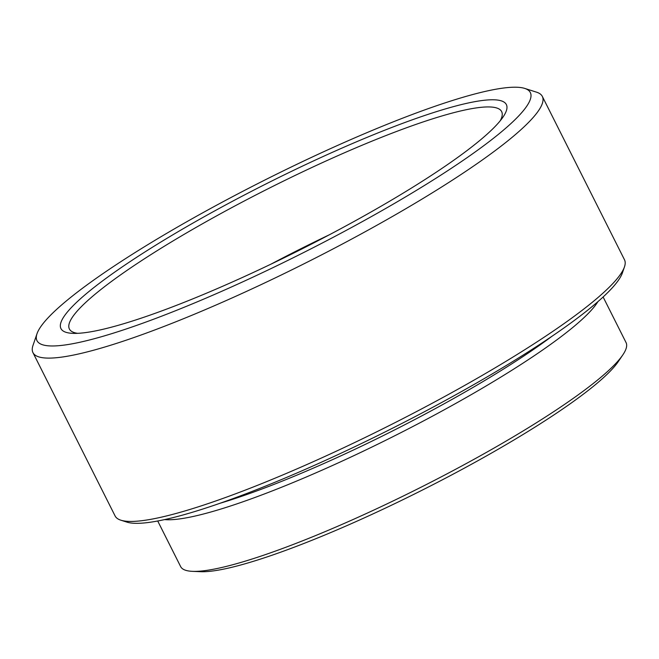 <?xml version="1.0" encoding="UTF-8"?>
<svg xmlns="http://www.w3.org/2000/svg" width="659" height="659" viewBox="0 0 659 659"><rect width="100%" height="100%" fill="white"/><g stroke="black" fill="none" stroke-linecap="round" stroke-linejoin="round"><path stroke-width="0.99" d="M500.313 132.772A276.113 41.105 -26.7 0 0 524.729 88.413A276.113 41.105 -26.7 0 0 265.182 179.866A276.113 41.105 -26.7 0 0 37.011 333.709A276.113 41.105 -26.7 0 0 212.923 295.15A276.113 41.105 -26.7 0 0 500.313 132.772M479.258 140.919A249.283 37.11 -26.7 0 0 502.866 117.294A249.283 37.11 -26.7 0 0 266.977 183.433A249.283 37.11 -26.7 0 0 73.24 333.372A249.283 37.11 -26.7 0 0 265.602 266.706A249.283 37.11 -26.7 0 0 479.258 140.919M500.222 120.786A241.919 36.014 -26.7 0 0 501.647 111.602A241.919 36.014 -26.7 0 0 269.333 188.12A241.919 36.014 -26.7 0 0 69.393 328.998A241.919 36.014 -26.7 0 0 77.622 333.33M329.434 234.744A241.919 36.014 -26.7 0 0 270.931 264.168M157.715 520.997L180.64 566.583A249.283 37.11 -26.7 0 0 192.486 571.345L200.616 571.691A241.919 36.014 -26.7 0 0 387.08 507.315A241.919 36.014 -26.7 0 0 595.085 384.93A241.919 36.014 -26.7 0 0 618.241 361.651L622.813 354.904A249.283 37.11 -26.7 0 0 626.05 342.565L603.125 296.987M192.486 571.345A249.283 37.11 -26.7 0 0 384.617 505.008A249.283 37.11 -26.7 0 0 598.949 378.9A249.283 37.11 -26.7 0 0 622.813 354.904M164.593 519.597A249.283 37.11 -26.7 0 0 355.621 454.834A249.283 37.11 -26.7 0 0 572.992 327.284A249.283 37.11 -26.7 0 0 597.902 301.665M219.966 503.287A241.919 36.014 -26.7 0 0 551.797 336.395M37.011 333.709L32.983 345.448A285.092 42.448 -26.7 0 0 32.95 352.614L115.094 515.948A285.092 42.448 -26.7 0 0 120.869 520.198L126.882 522.109A280.528 41.764 -26.7 0 0 337.037 455.056A280.528 41.764 -26.7 0 0 591.939 306.723A280.528 41.764 -26.7 0 0 622.401 272.884L624.452 266.92A285.092 42.448 -26.7 0 0 624.485 259.753L542.332 96.42A285.092 42.448 -26.7 0 0 536.558 92.178L524.729 88.413M120.869 520.198A285.092 42.448 -26.7 0 0 334.442 452.058A285.092 42.448 -26.7 0 0 593.487 301.311A285.092 42.448 -26.7 0 0 624.452 266.92M32.95 352.614A285.092 42.448 -26.7 0 0 233.302 297.39A285.092 42.448 -26.7 0 0 511.343 137.978A285.092 42.448 -26.7 0 0 542.332 96.42"/></g></svg>
